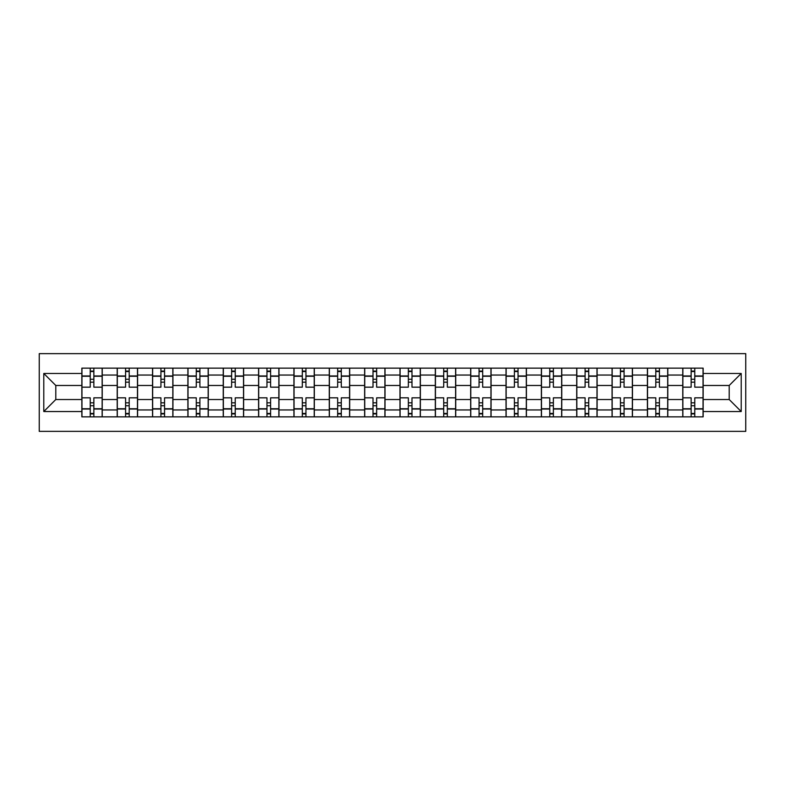 <?xml version="1.0" encoding="UTF-8"?>
<svg xmlns="http://www.w3.org/2000/svg" width="785" height="785" viewBox="0 0 785 785"><rect width="100%" height="100%" fill="white"/><g stroke="black" fill="none" stroke-linecap="round" stroke-linejoin="round"><path stroke-width="1.18" d="M39.25 431.358L745.75 431.358L745.75 353.642L39.25 353.642L39.25 431.358M117.2 416.855L117.2 375.053L102.236 375.053L102.236 416.855M102.236 375.053L102.236 368.145M117.2 375.053L117.2 368.145M137.591 368.145L137.591 416.855M152.545 416.855L152.545 368.145M172.935 368.145L172.935 416.855M187.89 416.855L187.89 368.145M208.28 368.145L208.28 416.855M223.234 416.855L223.234 368.145M243.635 368.145L243.635 416.855M258.589 416.855L258.589 368.145M278.979 368.145L278.979 416.855M293.933 416.855L293.933 368.145M314.324 368.145L314.324 416.855M329.278 416.855L329.278 368.145M349.678 368.145L349.678 416.855M364.632 416.855L364.632 368.145M385.023 368.145L385.023 416.855M399.977 416.855L399.977 368.145M420.367 368.145L420.367 416.855M435.322 416.855L435.322 368.145M455.722 368.145L455.722 416.855M470.676 416.855L470.676 368.145M491.067 368.145L491.067 416.855M506.021 416.855L506.021 368.145M526.411 368.145L526.411 416.855M541.365 416.855L541.365 368.145M561.766 368.145L561.766 416.855M576.72 416.855L576.72 368.145M597.11 368.145L597.11 416.855M612.064 416.855L612.064 368.145M632.455 368.145L632.455 416.855M647.409 416.855L647.409 368.145M667.799 368.145L667.799 416.855M682.764 416.855L682.764 368.145M682.764 399.526L667.799 399.526M647.409 399.526L632.455 399.526M612.064 399.526L597.11 399.526M576.72 399.526L561.766 399.526M541.365 399.526L526.411 399.526M506.021 399.526L491.067 399.526M470.676 399.526L455.722 399.526M435.322 399.526L420.367 399.526M399.977 399.526L385.023 399.526M364.632 399.526L349.678 399.526M329.278 399.526L314.324 399.526M293.933 399.526L278.979 399.526M258.589 399.526L243.635 399.526M223.234 399.526L208.28 399.526M187.89 399.526L172.935 399.526M152.545 399.526L137.591 399.526M117.2 399.526L102.236 399.526M682.764 385.474L667.799 385.474M647.409 385.474L632.455 385.474M612.064 385.474L597.11 385.474M576.72 385.474L561.766 385.474M541.365 385.474L526.411 385.474M506.021 385.474L491.067 385.474M470.676 385.474L455.722 385.474M435.322 385.474L420.367 385.474M399.977 385.474L385.023 385.474M364.632 385.474L349.678 385.474M329.278 385.474L314.324 385.474M293.933 385.474L278.979 385.474M258.589 385.474L243.635 385.474M223.234 385.474L208.28 385.474M187.89 385.474L172.935 385.474M152.545 385.474L137.591 385.474M117.2 385.474L102.236 385.474M55.794 399.526L81.846 399.526L81.846 385.474L55.794 385.474L55.794 399.526L43.783 411.536L43.783 373.464L81.846 373.464L81.846 385.474M703.154 385.474L703.154 399.526L729.206 399.526L729.206 385.474L703.154 385.474L703.154 368.145L81.846 368.145L81.846 373.464M703.154 373.464L741.217 373.464L741.217 411.536L703.154 411.536L703.154 399.526M81.846 399.526L81.846 416.855L703.154 416.855L703.154 411.536M81.846 411.536L43.783 411.536M93.857 413.459L90.236 413.459M90.236 371.54L93.857 371.54M129.201 413.459L125.58 413.459M125.58 371.54L129.201 371.54M164.556 413.459L160.925 413.459M160.925 371.54L164.556 371.54M199.9 413.459L196.279 413.459M196.279 371.54L199.9 371.54M235.245 413.459L231.624 413.459M231.624 371.54L235.245 371.54M270.599 413.459L266.969 413.459M266.969 371.54L270.599 371.54M305.944 413.459L302.313 413.459M302.313 371.54L305.944 371.54M341.289 413.459L337.668 413.459M337.668 371.54L341.289 371.54M376.643 413.459L373.012 413.459M373.012 371.54L376.643 371.54M411.988 413.459L408.357 413.459M408.357 371.54L411.988 371.54M447.332 413.459L443.711 413.459M443.711 371.54L447.332 371.54M482.687 413.459L479.056 413.459M479.056 371.54L482.687 371.54M518.031 413.459L514.401 413.459M514.401 371.54L518.031 371.54M553.376 413.459L549.755 413.459M549.755 371.54L553.376 371.54M588.721 413.459L585.1 413.459M585.1 371.54L588.721 371.54M624.075 413.459L620.444 413.459M620.444 371.54L624.075 371.54M659.42 413.459L655.799 413.459M655.799 371.54L659.42 371.54M694.764 413.459L691.143 413.459M691.143 371.54L694.764 371.54M43.783 373.464L55.794 385.474M729.206 399.526L741.217 411.536M729.206 385.474L741.217 373.464M102.128 416.855L102.128 387.172L93.857 387.172L93.857 368.145M90.236 368.145L90.236 387.172L81.964 387.172L81.964 368.145M102.128 387.172L102.128 368.145M81.964 416.855L81.964 397.828L90.236 397.828L90.236 416.855M93.857 416.855L93.857 397.828L102.128 397.828M90.236 382.187L93.857 382.187M81.964 397.828L81.964 387.172M93.857 402.813L90.236 402.813M93.857 413.911L90.236 413.911M90.236 405.757L93.857 405.757M93.857 379.243L90.236 379.243M90.236 371.089L93.857 371.089M137.473 416.855L137.473 387.172L129.201 387.172L129.201 368.145M125.58 368.145L125.58 387.172L117.308 387.172L117.308 368.145M137.473 387.172L137.473 368.145M117.308 416.855L117.308 397.828L125.58 397.828L125.58 416.855M129.201 416.855L129.201 397.828L137.473 397.828M125.58 382.187L129.201 382.187M117.308 397.828L117.308 387.172M129.201 402.813L125.58 402.813M129.201 413.911L125.58 413.911M125.58 405.757L129.201 405.757M129.201 379.243L125.58 379.243M125.58 371.089L129.201 371.089M172.828 416.855L172.828 387.172L164.556 387.172L164.556 368.145M160.925 368.145L160.925 387.172L152.653 387.172L152.653 368.145M172.828 387.172L172.828 368.145M152.653 416.855L152.653 397.828L160.925 397.828L160.925 416.855M164.556 416.855L164.556 397.828L172.828 397.828M160.925 382.187L164.556 382.187M152.653 397.828L152.653 387.172M164.556 402.813L160.925 402.813M164.556 413.911L160.925 413.911M160.925 405.757L164.556 405.757M164.556 379.243L160.925 379.243M160.925 371.089L164.556 371.089M208.172 416.855L208.172 387.172L199.9 387.172L199.9 368.145M196.279 368.145L196.279 387.172L188.007 387.172L188.007 368.145M208.172 387.172L208.172 368.145M188.007 416.855L188.007 397.828L196.279 397.828L196.279 416.855M199.9 416.855L199.9 397.828L208.172 397.828M196.279 382.187L199.9 382.187M188.007 397.828L188.007 387.172M199.9 402.813L196.279 402.813M199.9 413.911L196.279 413.911M196.279 405.757L199.9 405.757M199.9 379.243L196.279 379.243M196.279 371.089L199.9 371.089M243.517 416.855L243.517 387.172L235.245 387.172L235.245 368.145M231.624 368.145L231.624 387.172L223.352 387.172L223.352 368.145M243.517 387.172L243.517 368.145M223.352 416.855L223.352 397.828L231.624 397.828L231.624 416.855M235.245 416.855L235.245 397.828L243.517 397.828M231.624 382.187L235.245 382.187M223.352 397.828L223.352 387.172M235.245 402.813L231.624 402.813M235.245 413.911L231.624 413.911M231.624 405.757L235.245 405.757M235.245 379.243L231.624 379.243M231.624 371.089L235.245 371.089M278.861 416.855L278.861 387.172L270.599 387.172L270.599 368.145M266.969 368.145L266.969 387.172L258.697 387.172L258.697 368.145M278.861 387.172L278.861 368.145M258.697 416.855L258.697 397.828L266.969 397.828L266.969 416.855M270.599 416.855L270.599 397.828L278.861 397.828M266.969 382.187L270.599 382.187M258.697 397.828L258.697 387.172M270.599 402.813L266.969 402.813M270.599 413.911L266.969 413.911M266.969 405.757L270.599 405.757M270.599 379.243L266.969 379.243M266.969 371.089L270.599 371.089M314.216 416.855L314.216 387.172L305.944 387.172L305.944 368.145M302.313 368.145L302.313 387.172L294.051 387.172L294.051 368.145M314.216 387.172L314.216 368.145M294.051 416.855L294.051 397.828L302.313 397.828L302.313 416.855M305.944 416.855L305.944 397.828L314.216 397.828M302.313 382.187L305.944 382.187M294.051 397.828L294.051 387.172M305.944 402.813L302.313 402.813M305.944 413.911L302.313 413.911M302.313 405.757L305.944 405.757M305.944 379.243L302.313 379.243M302.313 371.089L305.944 371.089M349.56 416.855L349.56 387.172L341.289 387.172L341.289 368.145M337.668 368.145L337.668 387.172L329.396 387.172L329.396 368.145M349.56 387.172L349.56 368.145M329.396 416.855L329.396 397.828L337.668 397.828L337.668 416.855M341.289 416.855L341.289 397.828L349.56 397.828M337.668 382.187L341.289 382.187M329.396 397.828L329.396 387.172M341.289 402.813L337.668 402.813M341.289 413.911L337.668 413.911M337.668 405.757L341.289 405.757M341.289 379.243L337.668 379.243M337.668 371.089L341.289 371.089M384.905 416.855L384.905 387.172L376.643 387.172L376.643 368.145M373.012 368.145L373.012 387.172L364.74 387.172L364.74 368.145M384.905 387.172L384.905 368.145M364.74 416.855L364.74 397.828L373.012 397.828L373.012 416.855M376.643 416.855L376.643 397.828L384.905 397.828M373.012 382.187L376.643 382.187M364.74 397.828L364.74 387.172M376.643 402.813L373.012 402.813M376.643 413.911L373.012 413.911M373.012 405.757L376.643 405.757M376.643 379.243L373.012 379.243M373.012 371.089L376.643 371.089M420.26 416.855L420.26 387.172L411.988 387.172L411.988 368.145M408.357 368.145L408.357 387.172L400.095 387.172L400.095 368.145M420.26 387.172L420.26 368.145M400.095 416.855L400.095 397.828L408.357 397.828L408.357 416.855M411.988 416.855L411.988 397.828L420.26 397.828M408.357 382.187L411.988 382.187M400.095 397.828L400.095 387.172M411.988 402.813L408.357 402.813M411.988 413.911L408.357 413.911M408.357 405.757L411.988 405.757M411.988 379.243L408.357 379.243M408.357 371.089L411.988 371.089M455.604 416.855L455.604 387.172L447.332 387.172L447.332 368.145M443.711 368.145L443.711 387.172L435.439 387.172L435.439 368.145M455.604 387.172L455.604 368.145M435.439 416.855L435.439 397.828L443.711 397.828L443.711 416.855M447.332 416.855L447.332 397.828L455.604 397.828M443.711 382.187L447.332 382.187M435.439 397.828L435.439 387.172M447.332 402.813L443.711 402.813M447.332 413.911L443.711 413.911M443.711 405.757L447.332 405.757M447.332 379.243L443.711 379.243M443.711 371.089L447.332 371.089M490.949 416.855L490.949 387.172L482.687 387.172L482.687 368.145M479.056 368.145L479.056 387.172L470.784 387.172L470.784 368.145M490.949 387.172L490.949 368.145M470.784 416.855L470.784 397.828L479.056 397.828L479.056 416.855M482.687 416.855L482.687 397.828L490.949 397.828M479.056 382.187L482.687 382.187M470.784 397.828L470.784 387.172M482.687 402.813L479.056 402.813M482.687 413.911L479.056 413.911M479.056 405.757L482.687 405.757M482.687 379.243L479.056 379.243M479.056 371.089L482.687 371.089M526.303 416.855L526.303 387.172L518.031 387.172L518.031 368.145M514.401 368.145L514.401 387.172L506.139 387.172L506.139 368.145M526.303 387.172L526.303 368.145M506.139 416.855L506.139 397.828L514.401 397.828L514.401 416.855M518.031 416.855L518.031 397.828L526.303 397.828M514.401 382.187L518.031 382.187M506.139 397.828L506.139 387.172M518.031 402.813L514.401 402.813M518.031 413.911L514.401 413.911M514.401 405.757L518.031 405.757M518.031 379.243L514.401 379.243M514.401 371.089L518.031 371.089M561.648 416.855L561.648 387.172L553.376 387.172L553.376 368.145M549.755 368.145L549.755 387.172L541.483 387.172L541.483 368.145M561.648 387.172L561.648 368.145M541.483 416.855L541.483 397.828L549.755 397.828L549.755 416.855M553.376 416.855L553.376 397.828L561.648 397.828M549.755 382.187L553.376 382.187M541.483 397.828L541.483 387.172M553.376 402.813L549.755 402.813M553.376 413.911L549.755 413.911M549.755 405.757L553.376 405.757M553.376 379.243L549.755 379.243M549.755 371.089L553.376 371.089M596.992 416.855L596.992 387.172L588.721 387.172L588.721 368.145M585.1 368.145L585.1 387.172L576.828 387.172L576.828 368.145M596.992 387.172L596.992 368.145M576.828 416.855L576.828 397.828L585.1 397.828L585.1 416.855M588.721 416.855L588.721 397.828L596.992 397.828M585.1 382.187L588.721 382.187M576.828 397.828L576.828 387.172M588.721 402.813L585.1 402.813M588.721 413.911L585.1 413.911M585.1 405.757L588.721 405.757M588.721 379.243L585.1 379.243M585.1 371.089L588.721 371.089M632.347 416.855L632.347 387.172L624.075 387.172L624.075 368.145M620.444 368.145L620.444 387.172L612.172 387.172L612.172 368.145M632.347 387.172L632.347 368.145M612.172 416.855L612.172 397.828L620.444 397.828L620.444 416.855M624.075 416.855L624.075 397.828L632.347 397.828M620.444 382.187L624.075 382.187M612.172 397.828L612.172 387.172M624.075 402.813L620.444 402.813M624.075 413.911L620.444 413.911M620.444 405.757L624.075 405.757M624.075 379.243L620.444 379.243M620.444 371.089L624.075 371.089M667.692 416.855L667.692 387.172L659.42 387.172L659.42 368.145M655.799 368.145L655.799 387.172L647.527 387.172L647.527 368.145M667.692 387.172L667.692 368.145M647.527 416.855L647.527 397.828L655.799 397.828L655.799 416.855M659.42 416.855L659.42 397.828L667.692 397.828M655.799 382.187L659.42 382.187M647.527 397.828L647.527 387.172M659.42 402.813L655.799 402.813M659.42 413.911L655.799 413.911M655.799 405.757L659.42 405.757M659.42 379.243L655.799 379.243M655.799 371.089L659.42 371.089M703.036 416.855L703.036 387.172L694.764 387.172L694.764 368.145M691.143 368.145L691.143 387.172L682.871 387.172L682.871 368.145M703.036 387.172L703.036 368.145M682.871 416.855L682.871 397.828L691.143 397.828L691.143 416.855M694.764 416.855L694.764 397.828L703.036 397.828M691.143 382.187L694.764 382.187M682.871 397.828L682.871 387.172M694.764 402.813L691.143 402.813M694.764 413.911L691.143 413.911M691.143 405.757L694.764 405.757M694.764 379.243L691.143 379.243M691.143 371.089L694.764 371.089M647.409 375.053L632.455 375.053M612.064 375.053L597.11 375.053M576.72 375.053L561.766 375.053M541.365 375.053L526.411 375.053M506.021 375.053L491.067 375.053M470.676 375.053L455.722 375.053M435.322 375.053L420.367 375.053M399.977 375.053L385.023 375.053M364.632 375.053L349.678 375.053M329.278 375.053L314.324 375.053M293.933 375.053L278.979 375.053M258.589 375.053L243.635 375.053M223.234 375.053L208.28 375.053M187.89 375.053L172.935 375.053M152.545 375.053L137.591 375.053M682.764 375.053L667.799 375.053M647.409 409.947L632.455 409.947M612.064 409.947L597.11 409.947M576.72 409.947L561.766 409.947M541.365 409.947L526.411 409.947M506.021 409.947L491.067 409.947M470.676 409.947L455.722 409.947M435.322 409.947L420.367 409.947M399.977 409.947L385.023 409.947M364.632 409.947L349.678 409.947M329.278 409.947L314.324 409.947M293.933 409.947L278.979 409.947M258.589 409.947L243.635 409.947M223.234 409.947L208.28 409.947M187.89 409.947L172.935 409.947M152.545 409.947L137.591 409.947M117.2 409.947L102.236 409.947M682.764 409.947L667.799 409.947M102.128 375.956L93.857 375.956M90.236 375.956L81.964 375.956M90.236 376.26L81.964 376.26M90.236 408.74L81.964 408.74M90.236 409.044L81.964 409.044M102.128 409.044L93.857 409.044M102.128 376.26L93.857 376.26M102.128 408.74L93.857 408.74M137.473 375.956L129.201 375.956M125.58 375.956L117.308 375.956M125.58 376.26L117.308 376.26M125.58 408.74L117.308 408.74M125.58 409.044L117.308 409.044M137.473 409.044L129.201 409.044M137.473 376.26L129.201 376.26M137.473 408.74L129.201 408.74M172.828 375.956L164.556 375.956M160.925 375.956L152.653 375.956M160.925 376.26L152.653 376.26M160.925 408.74L152.653 408.74M160.925 409.044L152.653 409.044M172.828 409.044L164.556 409.044M172.828 376.26L164.556 376.26M172.828 408.74L164.556 408.74M208.172 375.956L199.9 375.956M196.279 375.956L188.007 375.956M196.279 376.26L188.007 376.26M196.279 408.74L188.007 408.74M196.279 409.044L188.007 409.044M208.172 409.044L199.9 409.044M208.172 376.26L199.9 376.26M208.172 408.74L199.9 408.74M243.517 375.956L235.245 375.956M231.624 375.956L223.352 375.956M231.624 376.26L223.352 376.26M231.624 408.74L223.352 408.74M231.624 409.044L223.352 409.044M243.517 409.044L235.245 409.044M243.517 376.26L235.245 376.26M243.517 408.74L235.245 408.74M278.861 375.956L270.599 375.956M266.969 375.956L258.697 375.956M266.969 376.26L258.697 376.26M266.969 408.74L258.697 408.74M266.969 409.044L258.697 409.044M278.861 409.044L270.599 409.044M278.861 376.26L270.599 376.26M278.861 408.74L270.599 408.74M314.216 375.956L305.944 375.956M302.313 375.956L294.051 375.956M302.313 376.26L294.051 376.26M302.313 408.74L294.051 408.74M302.313 409.044L294.051 409.044M314.216 409.044L305.944 409.044M314.216 376.26L305.944 376.26M314.216 408.74L305.944 408.74M349.56 375.956L341.289 375.956M337.668 375.956L329.396 375.956M337.668 376.26L329.396 376.26M337.668 408.74L329.396 408.74M337.668 409.044L329.396 409.044M349.56 409.044L341.289 409.044M349.56 376.26L341.289 376.26M349.56 408.74L341.289 408.74M384.905 375.956L376.643 375.956M373.012 375.956L364.74 375.956M373.012 376.26L364.74 376.26M373.012 408.74L364.74 408.74M373.012 409.044L364.74 409.044M384.905 409.044L376.643 409.044M384.905 376.26L376.643 376.26M384.905 408.74L376.643 408.74M420.26 375.956L411.988 375.956M408.357 375.956L400.095 375.956M408.357 376.26L400.095 376.26M408.357 408.74L400.095 408.74M408.357 409.044L400.095 409.044M420.26 409.044L411.988 409.044M420.26 376.26L411.988 376.26M420.26 408.74L411.988 408.74M455.604 375.956L447.332 375.956M443.711 375.956L435.439 375.956M443.711 376.26L435.439 376.26M443.711 408.74L435.439 408.74M443.711 409.044L435.439 409.044M455.604 409.044L447.332 409.044M455.604 376.26L447.332 376.26M455.604 408.74L447.332 408.74M490.949 375.956L482.687 375.956M479.056 375.956L470.784 375.956M479.056 376.26L470.784 376.26M479.056 408.74L470.784 408.74M479.056 409.044L470.784 409.044M490.949 409.044L482.687 409.044M490.949 376.26L482.687 376.26M490.949 408.74L482.687 408.74M526.303 375.956L518.031 375.956M514.401 375.956L506.139 375.956M514.401 376.26L506.139 376.26M514.401 408.74L506.139 408.74M514.401 409.044L506.139 409.044M526.303 409.044L518.031 409.044M526.303 376.26L518.031 376.26M526.303 408.74L518.031 408.74M561.648 375.956L553.376 375.956M549.755 375.956L541.483 375.956M549.755 376.26L541.483 376.26M549.755 408.74L541.483 408.74M549.755 409.044L541.483 409.044M561.648 409.044L553.376 409.044M561.648 376.26L553.376 376.26M561.648 408.74L553.376 408.74M596.992 375.956L588.721 375.956M585.1 375.956L576.828 375.956M585.1 376.26L576.828 376.26M585.1 408.74L576.828 408.74M585.1 409.044L576.828 409.044M596.992 409.044L588.721 409.044M596.992 376.26L588.721 376.26M596.992 408.74L588.721 408.74M632.347 375.956L624.075 375.956M620.444 375.956L612.172 375.956M620.444 376.26L612.172 376.26M620.444 408.74L612.172 408.74M620.444 409.044L612.172 409.044M632.347 409.044L624.075 409.044M632.347 376.26L624.075 376.26M632.347 408.74L624.075 408.74M667.692 375.956L659.42 375.956M655.799 375.956L647.527 375.956M655.799 376.26L647.527 376.26M655.799 408.74L647.527 408.74M655.799 409.044L647.527 409.044M667.692 409.044L659.42 409.044M667.692 376.26L659.42 376.26M667.692 408.74L659.42 408.74M703.036 375.956L694.764 375.956M691.143 375.956L682.871 375.956M691.143 376.26L682.871 376.26M691.143 408.74L682.871 408.74M691.143 409.044L682.871 409.044M703.036 409.044L694.764 409.044M703.036 376.26L694.764 376.26M703.036 408.74L694.764 408.74"/></g></svg>

